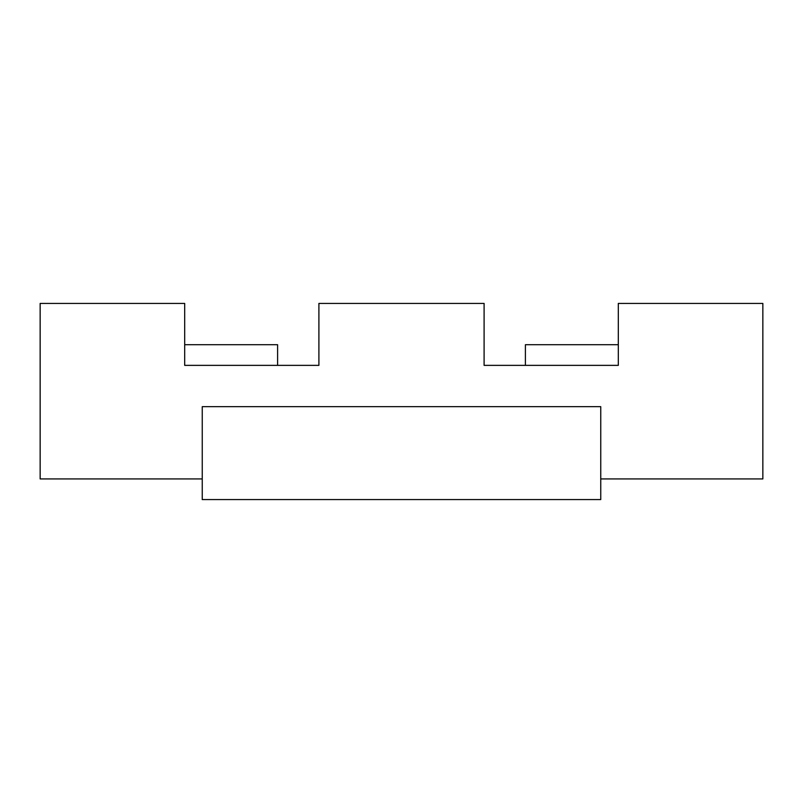 <?xml version="1.0" encoding="UTF-8"?>
<svg xmlns="http://www.w3.org/2000/svg" width="803" height="803" viewBox="0 0 803 803"><rect width="100%" height="100%" fill="white"/><g stroke="black" fill="none" stroke-linecap="round" stroke-linejoin="round"><path stroke-width="1.2" d="M600.754 478.929L762.85 478.929L762.85 303.424L618.31 303.424L618.31 365.365L484.099 365.365L484.099 303.424L318.901 303.424L318.901 365.365L184.69 365.365L184.69 303.424L40.15 303.424L40.15 478.929C40.15 474.834 40.15 474.834 40.15 478.929C40.15 474.834 40.15 474.834 40.15 478.929C40.15 474.834 40.15 474.834 40.15 478.929C40.15 474.834 40.15 474.834 40.15 478.929L202.246 478.929M184.69 365.365L277.607 365.365L277.607 344.718L184.69 344.718M288.97 365.365L277.607 365.365M618.31 344.718L525.393 344.718L525.393 365.365L514.03 365.365M202.246 406.659L600.754 406.659L600.754 499.576L202.246 499.576L202.246 406.659M618.31 365.365L525.393 365.365"/></g></svg>
